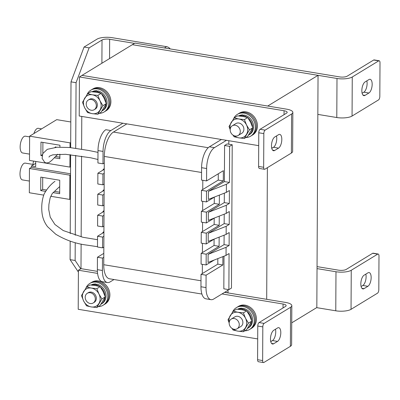 <?xml version="1.0" encoding="UTF-8"?>
<svg xmlns="http://www.w3.org/2000/svg" width="400" height="400" viewBox="0 0 400 400"><rect width="100%" height="100%" fill="white"/><g stroke="black" fill="none" stroke-linecap="round" stroke-linejoin="round"><path stroke-width="0.6" d="M317.84 114.4L336.79 117.53A11.35 3.565 0.3 0 0 352.06 116.05L378.52 99.915A2.835 1.22 99.4 0 0 379.825 96.43L380 62.76A2.835 1.22 99.4 0 0 379.17 60.75A2.835 1.22 99.4 0 0 378.725 60.855L373.67 60.02L347.21 76.155A5.675 1.78 0.3 0 1 339.575 76.895L134.925 43.105L132.34 44.68L318.045 75.34L316.83 307.54L291.735 322.84M336.79 117.53L336.995 78.47L132.34 44.68L82 75.38L267.705 106.04L318.045 75.34M257.695 338.925L78.205 309.285L78.41 270.225L80.99 268.65L81.12 244.065M81.155 236.855L81.58 156.205M81.615 149.065L81.785 116.435M267.38 167.69L266.69 299.315M228.83 140.715L228.815 144.2M228.055 289.505L228.035 292.8L224.775 292.26M336.995 78.47A11.35 3.565 0.3 0 0 352.26 76.99L378.725 60.855M366.835 80.86A7.095 3.055 -80.6 0 1 363.85 92.185L362.12 93.245M373.67 60.02A2.835 1.22 -80.6 0 1 374.12 59.915L379.17 60.75M368.975 79.555A7.095 3.055 -80.6 0 1 370.095 79.29A7.095 3.055 -80.6 0 1 372.11 85.54A7.095 3.055 -80.6 0 1 368.905 93.02L365.035 95.385A7.095 3.055 -80.6 0 1 363.91 95.645A7.095 3.055 -80.6 0 1 361.9 89.395A7.095 3.055 -80.6 0 1 365.105 81.915L368.975 79.555M258.71 145.65L79.215 116.01L79.42 76.95L82 75.38L286.65 109.17A11.35 3.565 -179.7 0 1 292.84 112.38A11.35 3.565 -179.7 0 1 291.595 113.99L265.135 130.125A2.835 1.22 99.4 0 0 263.83 133.605L263.655 167.28A2.835 1.22 99.4 0 0 264.48 169.29A2.835 1.22 99.4 0 0 264.93 169.185L291.39 153.05A11.35 3.565 -179.7 0 0 292.635 151.44L292.84 112.38M79.42 76.95L284.07 110.745A5.675 1.78 -179.7 0 1 287.165 112.35A5.675 1.78 -179.7 0 1 286.54 113.155L260.08 129.29L265.135 130.125M271.645 147.785L272.46 147.92M276.48 135.96A7.095 3.055 -80.6 0 1 273.495 147.29L271.765 148.345M263.83 133.605L258.775 132.775L258.6 166.445L263.655 167.28M258.775 132.775A2.835 1.22 -80.6 0 1 260.08 129.29M264.48 169.29L259.43 168.455A2.835 1.22 -80.6 0 1 258.6 166.445M274.675 150.485A7.095 3.055 -80.6 0 1 273.555 150.75A7.095 3.055 -80.6 0 1 271.545 144.5A7.095 3.055 -80.6 0 1 274.75 137.015L278.62 134.655A7.095 3.055 -80.6 0 1 279.74 134.39A7.095 3.055 -80.6 0 1 281.755 140.645A7.095 3.055 -80.6 0 1 278.55 148.125L274.675 150.485L272.58 150.14M224.6 292.365L285.64 302.445A11.35 3.565 -179.7 0 1 291.825 305.655A11.35 3.565 -179.7 0 1 290.585 307.26L264.12 323.4A2.835 1.22 99.4 0 0 262.815 326.88L262.64 360.55A2.835 1.22 99.4 0 0 263.47 362.565A2.835 1.22 99.4 0 0 263.915 362.46L290.38 346.32A11.35 3.565 -179.7 0 0 291.62 344.71L291.825 305.655M222.015 293.94L283.06 304.02A5.675 1.78 -179.7 0 1 286.15 305.625A5.675 1.78 -179.7 0 1 285.53 306.43L259.07 322.565L264.12 323.4M270.635 341.06L271.45 341.195M275.47 329.235A7.095 3.055 -80.6 0 1 272.485 340.565L270.75 341.62M262.815 326.88L257.765 326.045L257.59 359.72L262.64 360.55M257.765 326.045A2.835 1.22 -80.6 0 1 259.07 322.565M263.47 362.565L258.415 361.73A2.835 1.22 -80.6 0 1 257.59 359.72M273.665 343.76A7.095 3.055 -80.6 0 1 272.545 344.025A7.095 3.055 -80.6 0 1 270.53 337.77A7.095 3.055 -80.6 0 1 273.735 330.29L277.61 327.93A7.095 3.055 -80.6 0 1 278.73 327.665A7.095 3.055 -80.6 0 1 280.745 333.915A7.095 3.055 -80.6 0 1 277.54 341.4L273.665 343.76L271.57 343.415M80.99 268.65L97.41 271.365M78.41 270.225L97.58 273.39M316.655 307.645L335.775 310.805A11.35 3.565 0.3 0 0 351.045 309.325L377.505 293.185A2.835 1.22 99.4 0 0 378.81 289.705L378.99 256.035A2.835 1.22 99.4 0 0 378.16 254.02A2.835 1.22 99.4 0 0 377.71 254.125L372.66 253.295A2.835 1.22 -80.6 0 1 373.105 253.185L378.16 254.02M317.03 268.615L335.98 271.745A11.35 3.565 0.3 0 0 351.25 270.265L377.71 254.125M317.04 266.615L338.56 270.17A5.675 1.78 0.3 0 0 346.195 269.43L372.66 253.295M365.825 274.13A7.095 3.055 -80.6 0 1 362.84 285.46L361.11 286.515M367.965 272.825A7.095 3.055 -80.6 0 1 369.085 272.565A7.095 3.055 -80.6 0 1 371.1 278.815A7.095 3.055 -80.6 0 1 367.895 286.295L364.02 288.655A7.095 3.055 -80.6 0 1 362.9 288.92A7.095 3.055 -80.6 0 1 360.885 282.67A7.095 3.055 -80.6 0 1 364.09 275.19L367.965 272.825M164.41 47.975L166.56 46.665L112.24 37.695A11.35 3.565 0.3 0 0 96.97 39.175L84.06 47.045L89.115 47.88L76.065 82.69L71.01 81.855L84.06 47.045M134.49 43.37L109.655 39.27A5.675 1.78 0.3 0 0 102.02 40.01L89.115 47.88M78.4 272.06L70.08 259.64L75.135 260.475L75.225 242.69M75.265 235.265L75.685 155.375M75.72 148.15L76.065 82.69M75.135 260.475L80.72 268.815M70.08 259.64L70.18 241.15M70.215 233.615L70.63 154.76M70.67 147.59L71.01 81.855M166.56 46.665A5.675 4.8 58.6 0 1 170.2 48.93M43.685 195.12L29.33 192.75L29.455 168.505L69.88 175.18L70.525 174.785M50.715 196.28L69.755 199.425L69.88 175.18M45.48 191.37L40.72 190.585L40.79 177.115L59.74 180.245L59.67 193.715L53.085 192.63M69.985 154.69L69.92 167.1L29.495 160.425L29.625 136.18L70.05 142.855L70.695 142.465M70.025 147.535L70.05 142.855M59.875 154.13L59.85 158.695L54.33 157.785M42.15 155.775L40.9 155.57L40.975 142.1L59.92 145.23L59.91 147.13M29.455 168.505L31.39 167.325L31.4 165.98L35.695 166.685L35.72 161.45M35.71 163.35L31.4 165.98M29.625 136.18L56.73 119.65L70.8 121.975M69.92 167.1L70.57 166.705M70.4 199.03L69.755 199.425M70.53 173.79L31.39 167.325M59.86 157.2L55.55 156.485M42.395 154.655L40.9 155.57M42.845 153.505L42.9 142.42M59.675 192.215L54.535 191.365M46.37 190.02L42.655 189.405L40.72 190.585M42.655 189.405L42.72 177.435M29.53 154.12L22.625 152.98A8.51 3.665 -80.6 0 1 20.4 143.985A8.51 3.665 -80.6 0 1 25.4 136.185L29.62 136.88M33.905 133.57A8.51 3.665 -80.6 0 1 38.31 128.31L41.63 128.86M32.99 164.395A8.51 3.665 -80.6 0 1 33.59 161.1M29.39 181.055L22.485 179.915A8.51 3.665 -80.6 0 1 20 173.88A8.51 3.665 -80.6 0 1 25.26 163.12L33.78 164.525M201.905 294.05L109.54 278.795A19.86 8.55 -80.6 0 1 103.745 264.715L104.31 156.425A19.86 8.55 -80.6 0 1 113.445 132.06L126.86 123.88M202.315 273.575L202.365 264.34M202.425 252.565L202.475 243.33M202.535 231.555L202.585 222.315M202.645 210.545L202.695 201.305M202.755 189.53L202.805 180.295M206.575 180.92L201.52 180.085L201.585 167.69A17.025 7.33 -80.6 0 1 209.415 146.805L214.465 147.64A17.025 7.33 99.4 0 0 206.64 168.525L206.575 180.92L223.355 170.685L223.3 180.92L206.52 191.155L201.465 190.32L201.41 201.095L206.465 201.93L206.52 191.155M206.465 201.93L214.565 196.99M219.365 195.105L219.315 204.295L206.41 212.165L201.355 211.33L201.3 222.105L206.355 222.94L206.41 212.165M206.355 222.94L214.455 218M219.255 216.12L219.205 225.305L206.3 233.175L201.245 232.34L201.19 243.115L206.245 243.95L206.3 233.175M206.245 243.95L214.345 239.01M219.145 237.13L219.095 246.315L206.19 254.185L201.135 253.35L201.08 264.125L206.135 264.96L206.19 254.185M206.135 264.96L214.235 260.02M222.905 256.625L222.86 264.965L206.08 275.195L201.025 274.365L200.96 286.755L206.015 287.59L206.08 275.195M206.015 287.59A17.025 7.33 99.4 0 0 210.985 299.66A17.025 7.33 99.4 0 0 213.675 299.03L228.05 290.26M214.465 147.64L226.465 140.325M224 256.195L223.83 288.81L228.88 289.64L231.465 288.07L232.215 144.76L227.16 143.93L224.58 145.5L224.39 181.6L208.45 191.32L208.405 199.4L226.365 192.365L229.4 190.515L229.335 203.445L224.28 202.61L208.34 212.33L208.295 220.41L226.255 213.375L229.29 211.525L229.225 224.455L224.17 223.62L208.23 233.34L208.185 241.425L226.145 234.385L229.18 232.535L229.115 245.465L224.06 244.63L208.12 254.355L208.075 262.435L226.035 255.395L229.07 253.545L228.88 289.64M224.11 235.185L224.06 244.63M224.22 214.175L224.17 223.62M224.33 193.16L224.28 202.61M218.28 173.78L218.245 180.085L201.465 190.32M209.415 146.805L221.41 139.49M210.985 299.66L205.93 298.825A17.025 7.33 -80.6 0 1 200.96 286.755M217.835 258.61L217.805 264.13L201.025 274.365M214.075 239.175L214.045 245.48L201.135 253.35M214.185 218.16L214.155 224.47L201.245 232.34M214.295 197.15L214.265 203.46L201.355 211.33M222.86 264.965L217.805 264.13M219.095 246.315L214.045 245.48M219.205 225.305L214.155 224.47M219.315 204.295L214.265 203.46M223.3 180.92L218.245 180.085M232.215 144.76L229.63 146.335L224.58 145.5M229.63 146.335L229.445 182.43L224.39 181.6M208.45 191.32L226.41 184.28L226.365 192.365M229.445 182.43L226.41 184.28M208.34 212.33L226.3 205.295L226.255 213.375M229.335 203.445L226.3 205.295M208.23 233.34L226.19 226.305L226.145 234.385M229.225 224.455L226.19 226.305M208.12 254.355L226.08 247.315L226.035 255.395M229.115 245.465L226.08 247.315M103.91 232.365L97.545 236.245L97.49 247.02L102.545 247.855L102.6 237.08L103.89 236.295M104.02 211.355L97.655 215.235L97.6 226.01L102.655 226.845L102.71 216.07L104 215.285M104.13 190.345L97.765 194.225L97.71 205L102.765 205.835L102.82 195.06L104.11 194.27M104.24 169.335L97.875 173.215L97.82 183.99L102.875 184.825L102.93 174.05L104.22 173.26M97.995 150.585L97.93 162.98L102.985 163.81L103.05 151.42L97.995 150.585A17.025 7.33 -80.6 0 1 105.825 129.7L110.88 130.535A17.025 7.33 99.4 0 0 103.05 151.42M107.395 282.555L102.345 281.72A17.025 7.33 -80.6 0 1 97.375 269.65L102.425 270.485A17.025 7.33 99.4 0 0 107.395 282.555A17.025 7.33 99.4 0 0 110.085 281.92L114 279.535M103.8 253.375L97.435 257.26L97.375 269.65M97.545 236.245L102.6 237.08M97.655 215.235L102.71 216.07M97.765 194.225L102.82 195.06M97.875 173.215L102.93 174.05M103.835 247.07L102.545 247.855M97.435 257.26L102.49 258.09L103.78 257.305M102.49 258.09L102.425 270.485M122.875 123.22L110.88 130.535M104.275 163.025L102.985 163.81M104.165 184.035L102.875 184.825M104.055 205.045L102.765 205.835M103.945 226.06L102.655 226.845M104.245 168.46L102.5 170.395M103.915 231.49L102.17 233.43M104.025 210.48L102.28 212.415M104.135 189.47L102.39 191.405M236.765 319.655A5.675 4.8 -121.4 0 0 231.26 319.06A5.675 4.8 -121.4 0 0 230.115 326.405A5.675 4.8 -121.4 0 0 237.17 328.75A5.675 4.8 -121.4 0 0 236.765 319.655M92.81 293.88A5.675 4.8 -121.4 0 0 87.305 293.285A5.675 4.8 -121.4 0 0 86.16 300.63A5.675 4.8 -121.4 0 0 93.21 302.975A5.675 4.8 -121.4 0 0 92.81 293.88M232.555 312.08A12.765 10.805 58.6 0 1 236.345 307.65L237.38 307.02A12.765 10.805 58.6 0 1 253.25 312.295A12.765 10.805 58.6 0 1 250.675 328.82L251.705 328.19A12.765 10.805 58.6 0 0 254.28 311.665A12.765 10.805 58.6 0 0 238.41 306.39L237.38 307.02A12.765 10.805 58.6 0 1 253.25 312.295A12.765 10.805 58.6 0 1 250.675 328.82L249.64 329.45A12.765 10.805 58.6 0 1 244.78 330.815M236.345 307.65A12.765 10.805 58.6 0 1 252.215 312.925A12.765 10.805 58.6 0 1 249.64 329.45M237.57 309.23A10.78 9.125 -121.4 0 1 242.12 308.21L241.085 308.84A10.78 9.125 -121.4 0 0 237.88 309.255M247.48 328.44A10.78 9.125 -121.4 0 0 247.575 328.385L248.605 327.755A10.78 9.125 -121.4 0 0 252.15 316.93A10.78 9.125 -121.4 0 0 243.13 308.33L242.095 308.96A10.78 9.125 -121.4 0 1 246.27 310.71M247.575 328.385A10.78 9.125 -121.4 0 0 251.525 321.62M251.56 320.47A10.78 9.125 -121.4 0 0 247.01 311.27M242.12 308.21L242.145 308.93M241.085 308.84L241.115 309.615M242.125 309.77L242.095 308.96M229.205 322.41A9.93 8.405 58.6 0 1 230.195 315.72A9.93 8.405 58.6 0 1 237.88 312.27A9.93 8.405 58.6 0 1 245.51 318.25A9.93 8.405 58.6 0 1 245.465 327.675A9.93 8.405 58.6 0 1 237.78 331.125A9.93 8.405 58.6 0 1 233.25 329.04M231.26 319.06L234.875 316.855A5.675 4.8 58.6 0 1 237.86 316.31A5.675 4.8 58.6 0 1 242.645 320.825A5.675 4.8 58.6 0 1 240.785 326.545L237.17 328.75M243.29 331.725L248.445 323.14L245.51 318.25L243.39 312.87L237.88 312.27L233.175 311.18L236.5 309.155L242.01 309.75L246.71 310.84L249.645 315.73L251.77 321.11L246.615 329.695L243.29 331.725L237.78 331.125L233.08 330.04L231.965 328.37M233.175 311.18L228.02 319.765L229.165 322.95M248.445 323.14L251.77 321.11M243.39 312.87L246.71 310.84M98.24 306.62A12.765 10.805 -121.4 0 0 103.1 305.255L104.135 304.625A12.765 10.805 -121.4 0 0 108.315 291.75A12.765 10.805 -121.4 0 0 97.55 281.6A12.765 10.805 -121.4 0 1 108.315 291.75A12.765 10.805 -121.4 0 1 104.135 304.625L105.165 303.995A12.765 10.805 -121.4 0 0 109.35 291.12A12.765 10.805 -121.4 0 0 98.58 280.97A12.765 10.805 -121.4 0 0 91.87 282.195L89.805 283.45A12.765 10.805 -121.4 0 0 86.015 287.88M97.55 281.6A12.765 10.805 -121.4 0 0 90.84 282.82A12.765 10.805 -121.4 0 1 97.55 281.6M103.1 305.255A12.765 10.805 -121.4 0 0 107.28 292.38A12.765 10.805 -121.4 0 0 96.515 282.23A12.765 10.805 -121.4 0 0 89.805 283.45M91.03 285.035A10.78 9.125 -121.4 0 1 96 284.045L94.97 284.675A10.78 9.125 -121.4 0 0 91.34 285.06M100.94 304.245A10.78 9.125 -121.4 0 0 101.035 304.185L102.065 303.555A10.78 9.125 -121.4 0 0 105.67 292.96A10.78 9.125 -121.4 0 0 97.01 284.215L95.98 284.845A10.78 9.125 -121.4 0 1 99.73 286.515M101.035 304.185A10.78 9.125 -121.4 0 0 104.985 297.42M105.02 296.27A10.78 9.125 -121.4 0 0 100.47 287.07M96 284.045L95.995 284.835M94.97 284.675L94.965 285.475M95.975 285.64L95.98 284.845M96.75 307.525L101.905 298.94L98.975 294.05L96.85 288.67L91.34 288.075A9.93 8.405 58.6 0 1 98.975 294.05A9.93 8.405 58.6 0 1 98.925 303.48A9.93 8.405 58.6 0 1 91.24 306.93A9.93 8.405 58.6 0 1 83.605 300.95A9.93 8.405 58.6 0 1 83.655 291.525A9.93 8.405 58.6 0 1 91.34 288.075L86.635 286.985L89.96 284.955L95.47 285.555L100.17 286.645L103.105 291.535L105.23 296.915L100.075 305.5L96.75 307.525L91.24 306.93L86.54 305.84L83.605 300.95L81.48 295.57L86.635 286.985M87.305 293.285L88.335 292.655A5.675 4.8 58.6 0 1 91.32 292.115A5.675 4.8 58.6 0 1 96.105 296.625A5.675 4.8 58.6 0 1 94.245 302.345L93.21 302.975M101.905 298.94L105.23 296.915M96.85 288.67L100.17 286.645M97.76 114.25L102.915 105.67L99.985 100.78L97.86 95.395L92.35 94.8A9.93 8.405 58.6 0 1 99.985 100.78A9.93 8.405 58.6 0 1 99.935 110.205A9.93 8.405 58.6 0 1 92.25 113.655A9.93 8.405 58.6 0 1 84.62 107.675A9.93 8.405 58.6 0 1 84.67 98.25A9.93 8.405 58.6 0 1 92.35 94.8L87.65 93.71L90.975 91.685L96.48 92.28L101.185 93.37L104.115 98.26L106.24 103.64L101.085 112.225L97.76 114.25L92.25 113.655L87.55 112.565L84.62 107.675L82.495 102.295L87.65 93.71M88.315 100.015L89.345 99.385A5.675 4.8 58.6 0 1 92.33 98.84A5.675 4.8 58.6 0 1 97.115 103.35A5.675 4.8 58.6 0 1 95.255 109.07L94.225 109.7A5.675 4.8 -121.4 0 0 93.82 100.61A5.675 4.8 -121.4 0 0 88.315 100.015A5.675 4.8 -121.4 0 0 87.17 107.355A5.675 4.8 -121.4 0 0 94.225 109.7M102.915 105.67L106.24 103.64M97.86 95.395L101.185 93.37M92.045 91.76A10.78 9.125 -121.4 0 1 97.015 90.775L95.98 91.405A10.78 9.125 -121.4 0 0 92.35 91.785M101.955 110.97A10.78 9.125 -121.4 0 0 102.045 110.915L103.08 110.285A10.78 9.125 -121.4 0 0 106.685 99.685A10.78 9.125 -121.4 0 0 98.025 90.94L96.99 91.57A10.78 9.125 -121.4 0 1 100.745 93.24M102.045 110.915A10.78 9.125 -121.4 0 0 105.995 104.15M106.03 102.995A10.78 9.125 -121.4 0 0 101.48 93.8M97.015 90.775L97.01 91.56M95.98 91.405L95.975 92.2M96.985 92.365L96.99 91.57M99.25 113.345A12.765 10.805 -121.4 0 0 104.11 111.98L105.145 111.35A12.765 10.805 -121.4 0 0 109.325 98.48A12.765 10.805 -121.4 0 0 98.56 88.325A12.765 10.805 -121.4 0 0 91.85 89.55L92.88 88.92A12.765 10.805 -121.4 0 1 99.595 87.7A12.765 10.805 -121.4 0 1 110.36 97.85A12.765 10.805 -121.4 0 1 106.18 110.72L105.145 111.35A12.765 10.805 -121.4 0 0 109.325 98.48A12.765 10.805 -121.4 0 0 98.56 88.325A12.765 10.805 -121.4 0 0 91.85 89.55L90.815 90.18A12.765 10.805 -121.4 0 0 87.025 94.605M104.11 111.98A12.765 10.805 -121.4 0 0 108.295 99.11A12.765 10.805 -121.4 0 0 97.53 88.955A12.765 10.805 -121.4 0 0 90.815 90.18M230.215 129.135A9.93 8.405 58.6 0 1 231.21 122.445A9.93 8.405 58.6 0 1 238.89 118.995A9.93 8.405 58.6 0 1 246.525 124.975A9.93 8.405 58.6 0 1 246.475 134.405A9.93 8.405 58.6 0 1 238.79 137.855A9.93 8.405 58.6 0 1 234.26 135.77M232.275 125.785L235.885 123.58A5.675 4.8 58.6 0 1 238.87 123.04A5.675 4.8 58.6 0 1 243.655 127.55A5.675 4.8 58.6 0 1 241.795 133.27L238.18 135.475A5.675 4.8 -121.4 0 0 237.78 126.38A5.675 4.8 -121.4 0 0 232.275 125.785A5.675 4.8 -121.4 0 0 231.13 133.13A5.675 4.8 -121.4 0 0 238.18 135.475M244.3 138.45L249.455 129.865L246.525 124.975L244.4 119.595L238.89 118.995L234.19 117.91L237.51 115.88L243.02 116.48L247.725 117.565L250.655 122.455L252.78 127.84L247.625 136.425L244.3 138.45L238.79 137.855L234.09 136.765L232.975 135.1M234.19 117.91L229.035 126.495L230.175 129.68M249.455 129.865L252.78 127.84M244.4 119.595L247.725 117.565M238.585 115.96A10.78 9.125 -121.4 0 1 243.13 114.935L242.1 115.565A10.78 9.125 -121.4 0 0 238.89 115.985M248.495 135.165A10.78 9.125 -121.4 0 0 248.585 135.11L249.62 134.48A10.78 9.125 -121.4 0 0 253.16 123.655A10.78 9.125 -121.4 0 0 244.14 115.055L243.11 115.685A10.78 9.125 -121.4 0 1 247.285 117.44M248.585 135.11A10.78 9.125 -121.4 0 0 252.535 128.345M252.57 127.195A10.78 9.125 -121.4 0 0 248.02 117.995M243.13 114.935L243.155 115.655M242.1 115.565L242.125 116.34M243.14 116.5L243.11 115.685M233.565 118.805A12.765 10.805 58.6 0 1 237.355 114.375A12.765 10.805 58.6 0 1 253.23 119.65A12.765 10.805 58.6 0 1 250.65 136.175A12.765 10.805 58.6 0 1 245.79 137.54M237.355 114.375L238.39 113.745A12.765 10.805 58.6 0 1 254.26 119.02A12.765 10.805 58.6 0 1 251.685 135.545L252.72 134.915A12.765 10.805 58.6 0 0 255.295 118.39A12.765 10.805 58.6 0 0 239.42 113.115L238.39 113.745A12.765 10.805 58.6 0 1 254.26 119.02A12.765 10.805 58.6 0 1 251.685 135.545L250.65 136.175M352.06 116.05L352.26 76.99M368.905 93.02L363.85 92.185M365.035 95.385L362.935 95.035M291.595 113.99L291.39 153.05M284.07 110.745L284.05 114.675M278.55 148.125L273.495 147.29M290.585 307.26L290.38 346.32M283.06 304.02L283.04 307.95M277.54 341.4L272.485 340.565M351.045 309.325L351.25 270.265M335.775 310.805L335.98 271.745M367.895 286.295L362.84 285.46M364.02 288.655L361.925 288.31M101.9 63.245L102.02 40.01M109.555 58.575L109.655 39.27M113.445 132.06L208.235 147.71M201.56 172.485L104.31 156.425M103.745 264.715L200.99 280.77M206.64 168.525L201.585 167.69M103.835 247.42L103.335 247.375M97.495 246.695L87.575 245.21C76.145 243.845 65.53 240.175 55.73 234.2L47.53 226.66C44.54 222.735 42.72 218.31 42.08 213.39C41.24 206.245 41.95 199.72 44.21 193.805C47.285 188.395 50.87 184.235 54.97 181.33M97.53 239.7L83 237.3L63.24 230.56L54.925 224.49L50.24 217.175L48.725 209.47L48.905 204.435L50.15 197.925L52.29 193.455L59.705 186.555M97.95 159.49L90.615 157.765L65.555 154.3L52.79 154.83L49.57 156.135L48.955 157.115M54.95 147.39L55.865 146.845M97.985 152.385L88.875 150.49L69.395 147.485L57.105 147.225L47.305 149.315L42.8 153.59L42.1 158.34L44.8 162.49L46.705 163.015L49.055 162.515L51.85 160.32L57.8 154.2"/></g></svg>
